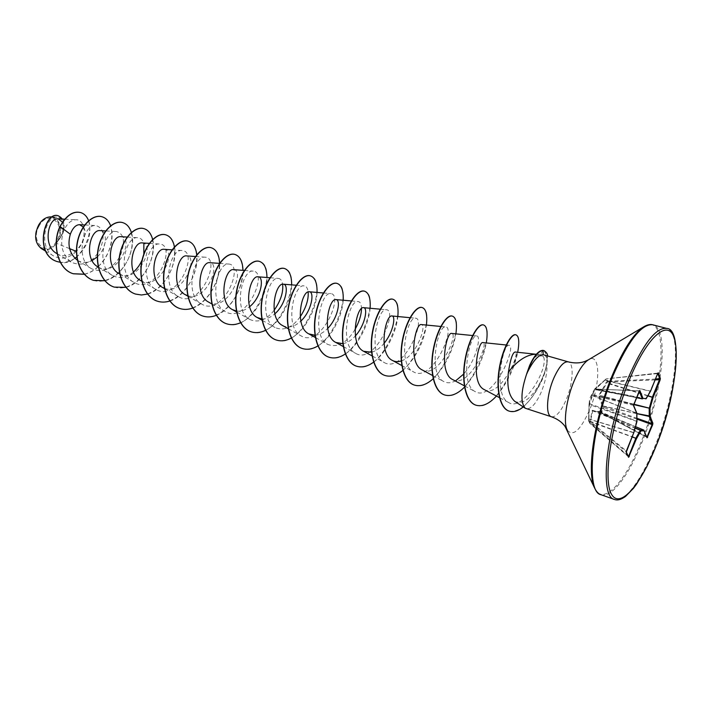 <?xml version="1.0" encoding="UTF-8"?>
<svg xmlns="http://www.w3.org/2000/svg" width="712" height="712" viewBox="0 0 712 712"><rect width="100%" height="100%" fill="white"/><g stroke="black" fill="none" stroke-linecap="round" stroke-linejoin="round"><path stroke-width="0.53" stroke-dasharray="3.56 2.67" d="M636.848 413.138L592.509 395.587L594.912 389.001L639.064 390.879L633.271 405.119L636.51 412.827L636.626 420.881L633.333 432.656L589.136 419.181L588.601 420.774L589.767 423.053L592.126 410.584L600.145 411.625L601.373 413.076L600.447 412.266L592.678 410.975L589.981 423.498L588.815 421.255L589.429 404.469L592.509 395.587L592.072 395.026L589.162 403.526L588.61 420.81L589.091 420.561L626.044 450.687L626.204 451.817M646.71 436.625L601.124 412.479L603.99 406.757L601.355 413.094L646.95 437.204M636.973 419.137L603.696 407.46L602.574 406.57L598.481 395.908L607.131 381.347L606.054 378.953L594.654 389.019L592.17 394.813M589.127 403.757L589.696 398.417L594.378 389.526L595.09 389.197L636.546 397.697L595.081 389.188L594.378 389.526L595.873 388.797L605.075 380.048M39.338 225.544C29.05 242.24 47.642 257.975 56.72 240.914C66.777 224.859 48.923 208.376 39.338 225.544M38.697 224.974C27.67 242.908 47.615 259.738 57.325 241.448C68.103 224.271 48.994 206.578 38.697 224.974M41.252 248.506C46.645 251.149 51.745 249.423 56.559 243.335L57.556 241.466C63.012 234.212 64.65 227.769 62.478 222.144M526.613 373.631L529.55 366.119C533.244 358.474 536.857 354.54 540.381 354.309L543.576 356.872L535.371 354.264M514.696 401.292C521.131 404.425 528.037 400.794 535.424 390.416C542.224 380.217 546.042 370.747 546.861 362.007C547.644 371.014 545.695 381.223 541.013 392.632C535.842 403.98 530.903 409.329 526.195 408.697M133.482 272.011C126.362 277.894 119.331 279.033 112.389 275.419C95.283 266.484 104.068 229.522 116.67 231.56C124.342 234.097 125.508 242.276 120.168 256.106C112.416 269.047 102.893 273.266 91.608 268.762C74.573 259.782 83.215 223.595 95.995 225.57C103.863 228.08 105.18 236.206 99.947 249.939C92.249 262.746 82.725 266.858 71.36 262.274C62.024 254.691 59.443 244.261 63.617 230.982C66.972 223.55 71.164 219.812 76.193 219.759C85.885 219.67 87.514 239.81 76.353 251.372L75.659 251.096M69.616 248.639L56.559 243.335M56.631 253.445C71.921 263.698 90.851 236.767 83.411 227.119M77.581 260.423C82.138 262.977 86.962 263.04 92.062 260.592M97.517 256.703C107.61 247.402 107.343 230.528 100.143 230.617M97.945 266.893C117.133 278.997 135.262 237.461 120.906 236.687M118.86 273.542C137.905 285.512 156.195 243.682 142.231 242.925M140.344 280.368C159.239 292.214 177.689 250.081 164.143 249.333M164.668 288.422C183.5 295.783 198.773 256.293 186.66 255.911M187.968 295.809C206.587 301.915 221.245 262.977 209.809 262.683M208.438 302.004C226.816 313.422 245.8 270.329 233.616 269.643M236.42 311.046C240.87 311.66 245.257 310.218 249.574 306.73M261.829 318.949C266.27 319.243 270.587 317.543 274.805 313.858M282.593 325.562C288.485 328.383 294.563 326.906 300.811 321.112M314.998 335.263C319.421 334.863 323.631 332.602 327.654 328.472M342.846 343.673C347.26 342.89 351.434 340.309 355.359 335.922M371.584 352.235C376.007 351.034 380.146 348.097 383.99 343.433M401.265 360.94C416.823 356.223 427.075 324.272 421.379 324.574M422.002 369.822C438.316 379.816 459.009 333.705 451.657 333.43M452.61 379.541C468.576 389.313 489.509 342.766 482.914 342.579M484.222 389.571C499.717 399.112 521.166 352.218 515.043 352.013M543.576 356.872C548.818 368.264 523.106 412.079 508.742 402.574C492.446 395.374 502.93 342.873 509.053 345.284C517.135 345.445 493.283 402.609 475.224 391.618C459.009 384.364 469.617 333.483 476.755 335.948C481.481 335.726 476.346 360.254 463.646 374.085M455.929 380.582C451.497 383.109 447.474 383.439 443.852 381.579C427.405 374.12 437.889 324.458 445.676 326.933C455.956 327.387 432.362 383.385 413.485 371.86C396.842 364.233 407.193 315.719 415.585 318.211C426.711 318.762 403.339 374.236 384.062 362.444C367.258 354.629 377.476 307.29 386.429 309.747C398.337 310.37 375.215 365.363 355.555 353.312C338.609 345.32 348.702 299.111 358.163 301.559C360.29 301.844 361.385 304.229 361.465 308.697M355.03 329.451C346.726 343.024 337.684 348.026 327.912 344.457C310.868 336.34 320.818 291.181 330.742 293.602C344.101 294.314 321.477 348.399 301.096 335.877C283.981 327.645 293.771 283.501 304.14 285.886C306.329 286.153 307.664 288.182 308.136 291.982M300.197 316.831C292.196 327.645 283.821 331.214 275.072 327.538C257.886 319.181 267.578 276.025 278.303 278.401C280.564 278.659 281.997 280.599 282.611 284.239M274.129 310.325C266.261 320.097 258.153 323.141 249.796 319.448C232.584 310.966 242.133 268.807 253.223 271.13C268.513 271.975 246.494 324.761 225.259 311.589C208.02 303.018 217.436 261.785 228.846 264.063C244.714 264.935 222.909 317.321 201.407 303.944C184.168 295.284 193.459 254.958 205.154 257.201C221.565 258.082 199.983 310.076 178.222 296.521C161.001 287.782 170.159 248.319 182.121 250.526C199.066 251.443 177.635 303.036 155.67 289.295C138.475 280.475 147.518 241.875 159.71 244.029C177.155 244.972 155.919 296.174 133.74 282.263C116.59 273.399 125.481 235.619 137.905 237.71C140.709 237.95 142.694 239.846 143.869 243.388M143.824 254.7L142.712 258.385M76.353 251.372C69.037 258.394 61.481 259.933 53.685 256C38.172 248.007 45.025 215.727 56.933 217.187C63.973 217.08 66.109 230.857 58.153 240.523C63.591 230.474 59.514 216.92 50.855 216.893M88.617 220.738C92.071 233.954 88.154 246.005 76.852 256.881M74.876 258.34C70.07 261.526 65.201 262.835 60.271 262.265M62.505 219.065C65.691 226.033 64.053 233.492 57.601 241.421L57.556 241.466M80.527 212.523C102.573 218.993 81.221 271.352 57.085 261.553M58.589 215.959C65.629 217.872 65.824 232.014 58.348 240.362L57.601 241.421M59.959 226.523L63.617 230.982M543.87 354.798C545.971 355.502 546.976 357.905 546.861 362.007M84.319 274.289C89.222 273.203 93.797 270.756 98.025 266.938M98.256 266.724C110.333 253.561 114.481 239.953 110.698 225.9M104.824 280.733C123.256 277.021 136.909 248.595 131.435 232.628M125.89 287.328C143.771 283.225 157.236 255.617 152.662 239.49M147.66 294.056C164.775 289.49 177.92 263.164 174.467 246.904M169.812 301.007C186.063 296.192 198.942 271.477 196.832 255.065M192.712 308.082C208.126 302.938 220.604 279.718 219.652 263.324M216.279 315.327C231.338 309.711 243.566 286.687 242.988 270.355M240.549 322.741C255.261 316.618 267.214 293.753 266.973 277.502M265.692 330.243C279.967 323.524 291.537 300.953 291.653 284.862M291.466 337.969C305.332 330.706 316.582 308.385 317.045 292.436M318.05 345.845C331.472 338.022 342.374 316.012 343.175 300.233M345.48 353.864C358.43 345.471 368.958 323.835 370.098 308.26M373.64 362.141C386.144 353.232 396.353 331.925 397.83 316.537M402.912 370.409C415.826 358.092 423.658 342.979 426.417 325.064M433.181 378.748C445.374 366.119 452.948 351.158 455.894 333.857M464.749 386.892C476.043 374.014 483.234 359.364 486.314 342.935M496.451 396.059C507.291 383.003 514.384 368.416 517.713 352.298M523.276 406.935C535.887 395.24 547.786 374.53 547.457 355.831M84.256 274.209C89.134 273.114 93.681 270.658 97.882 266.858M98.22 266.555C115.335 251.487 115.967 220.026 101.967 216.742M93.477 280.332C106.391 284.551 122.09 273.604 128.694 257.895C135.467 242.249 132.112 225.321 122.642 222.607M114.178 287.087C127.03 291.288 142.72 280.127 149.44 264.223C156.32 248.372 153.178 231.293 143.886 228.632M135.449 294.029C148.221 298.203 163.902 286.82 170.738 270.72C177.733 254.665 174.814 237.443 165.709 234.818M157.299 301.167C169.99 305.306 185.663 293.7 192.605 277.386C199.725 261.135 197.046 243.753 188.137 241.181M179.771 308.501C192.356 312.604 208.011 300.767 215.077 284.239C222.313 267.774 219.892 250.241 211.197 247.714M202.867 316.039C215.353 320.106 230.982 308.029 238.173 291.288C245.533 274.601 243.388 256.907 234.924 254.442M226.639 323.8C254.843 334.186 279.896 266.288 259.337 261.366M251.105 331.783C278.962 342.072 304.416 273.248 284.462 268.495M276.292 340.007C303.775 350.179 329.638 280.421 310.343 275.838M302.244 348.48C329.318 358.519 355.6 287.799 337.016 283.394M328.98 357.21C355.608 367.107 382.326 295.409 364.5 291.19M356.552 366.208C382.691 375.945 409.854 303.25 392.855 299.236M384.996 375.491C410.602 385.058 438.227 311.331 422.1 307.531M414.348 385.076C439.375 394.448 467.473 319.67 452.298 316.092M444.662 394.964C469.048 404.131 497.635 328.294 483.484 324.939M475.972 405.19C499.237 414.34 528.535 338.138 515.808 334.818M509.196 411.135C518.024 412.337 526.782 405.911 535.46 391.849C539.918 384.249 543.274 376.773 545.526 369.412C546.914 363.894 549.032 357.789 543.861 350.544M657.817 373.186L650.145 391.057L605.405 380.146L606.526 378.74L607.665 381.917L599.157 395.712L603.064 405.965L636.964 418.318M657.861 373.106L606.054 378.9L657.79 373.31M657.657 373.569L606.054 378.9L604.791 380.27L650.056 391.253L645.446 399.067L595.214 389.055M639.314 390.844L594.654 389.019L639.269 390.95M627.993 455.6L590.471 423.248L589.847 423.346L588.664 421.068L626.062 451.639L628.509 456.695M643.737 430.039L647.039 437.399L601.355 413.094L643.897 430.146M592.072 395.026L592.375 395.658L636.893 413.325M589.162 403.526L636.937 421.13M633.573 405.368L592.713 395.231L592.375 394.448L633.822 404.318M588.646 419.395L589.038 404.407L636.955 421.468M588.655 418.923L633.813 432.576M636.555 397.661L594.413 389.464M646.078 398.836L595.597 388.716M589.794 421.646L632.087 436.919M594.378 389.526L604.719 380.386M589.83 421.201L632.176 436.714M592.126 410.584L635.095 428.135M592.509 410.237L635.157 427.903M600.145 411.625L600.447 412.266L635.513 426.657L600.421 411.776M655.12 379.905L607.665 381.917L607.131 381.347L655.458 379.069M647.947 395.676L606.135 382.406M647.813 395.899L605.814 382.807M633.894 404.211L598.605 395.044M633.751 404.621L598.481 395.908M602.574 406.57L603.26 406.125L636.911 413.672M636.911 413.547L603.064 405.965L602.361 406.276M633.769 432.691L626.48 450.74M628.589 456.855L589.856 423.364L628.438 456.668M542.847 350.349L540.613 354.318M614.492 499.45C624.655 503.268 642.002 479.265 655.165 445.765C675.412 396.166 682.817 331.756 666.637 328.41M601.017 494.733C611.501 498.658 629.096 474.931 642.277 441.671C662.587 392.419 669.503 328.285 652.824 324.805M594.458 487.702C602.53 507.149 625.278 482.371 641.405 441.28C665.373 383.999 668.915 309.871 643.452 326.977M567.277 430.11C572.92 436.963 580.262 430.466 589.313 410.602C600.545 384.845 600.67 352.2 588.771 359.613M551.426 416.769C555.947 417.33 560.78 411.856 565.933 400.349C573.018 384.195 574.379 363.12 568.176 361.838M536.341 354.273L540.381 354.309M64.73 219.171L76.193 219.759M57.147 253.766L71.36 262.274M84.906 224.974L95.995 225.57M77.653 260.467L91.599 268.762M105.874 230.946L116.67 231.56M98.532 267.24L112.389 275.428M127.208 237.069L137.905 237.71M119.794 274.093L133.74 282.263M149.342 243.37L159.71 244.029M141.848 281.249L155.679 289.295M172.099 249.859L182.121 250.526M164.73 288.725L178.222 296.521M195.515 256.525L205.154 257.201M187.861 296.174L201.407 303.944M219.599 263.395L228.846 264.063M211.873 303.962L225.259 311.589M244.403 270.462L253.223 271.13M236.811 312.105L249.796 319.448M270.186 277.76L278.303 278.401M262.292 320.364L275.072 327.538M296.263 285.245L304.14 285.886M288.307 328.748L301.096 335.877M323.39 292.979L330.742 293.602M315.612 337.657L327.912 344.466M351.363 300.953L358.163 301.55M343.282 346.566L355.555 353.312M380.502 309.213L386.429 309.747M372.349 356.045L384.062 362.444M410.032 317.685L415.585 318.211M401.835 365.55L413.485 371.86M441.093 326.488L445.676 326.933M432.834 375.651L443.852 381.579M472.902 335.566L476.755 335.948M464.598 385.948L475.224 391.618M506.196 344.991L509.053 345.284M499.779 397.821L508.742 402.574M536.198 354.264L536.848 354.336M53.685 256L45.639 251.149M56.933 217.187L52.501 216.964M589.038 404.407L589.127 403.722"/><path stroke-width="1.07" d="M52.501 216.964L50.855 216.884C46.111 216.893 42.07 219.563 38.733 224.912C33.945 235.147 34.79 243.015 41.252 248.506L45.639 251.149M526.818 373.453L528.438 370.32C533.76 360.103 538.646 354.887 543.105 354.665L568.176 361.838C563.824 361.26 559.062 366.635 553.892 377.965C546.593 394.386 545.383 415.577 551.426 416.769L525.278 408.252C520.41 402.636 520.926 391.039 526.818 373.453L529.577 365.585C534.178 355.617 538.601 350.535 542.847 350.349L544.004 350.58L542.847 350.349M536.341 354.273L535.371 354.256C527.77 354.692 520.161 358.999 512.551 367.178L508.466 371.824C506.686 386.011 508.76 395.836 514.696 401.292L525.278 408.252M75.659 251.096L69.616 248.639M62.478 222.144L58.144 218.842C48.407 217.347 42.257 245.729 56.631 253.445L57.147 253.766M83.411 227.119L79.593 224.689C75.819 224.761 72.731 227.947 70.328 234.239C67.195 245.302 69.607 254.033 77.581 260.423L77.653 260.467M92.062 260.592L97.517 256.703M105.874 230.946L100.143 230.617C90.139 228.953 83.34 259.212 97.945 266.893L98.532 267.24M127.208 237.069L120.906 236.687C111.072 234.987 104.183 265.887 118.86 273.542L119.794 274.093M149.342 243.37L142.231 242.925C132.583 241.181 125.606 272.749 140.344 280.368L141.848 281.249M172.099 249.859L164.143 249.325C154.7 247.553 147.633 279.798 162.416 287.381L164.668 288.422M195.515 256.525L186.66 255.911C177.439 254.104 170.284 287.052 185.102 294.59L187.968 295.809M219.599 263.395L209.809 262.683C200.829 260.841 193.584 294.51 208.438 302.004L211.873 303.962M244.403 270.462L233.616 269.643C224.912 267.783 217.578 302.2 232.45 309.631L236.42 311.046M249.574 306.73C261.589 297.34 264.392 276.683 258.118 276.808C249.698 274.921 242.276 310.112 257.157 317.481L261.829 318.949M274.805 313.858C286.384 304.051 289.152 284.061 283.332 284.186C275.241 282.272 267.73 318.255 282.593 325.562L288.307 328.748M300.811 321.112C311.918 310.895 314.651 291.662 309.302 291.778C301.559 289.855 293.967 326.666 308.794 333.883L314.998 335.263M327.654 328.472C338.245 317.881 340.915 299.494 336.046 299.61C328.695 297.661 321.023 335.343 335.806 342.454L342.846 343.673M355.359 335.922C365.389 325.001 367.979 307.575 363.618 307.673C356.676 305.715 348.933 344.288 363.645 351.301L371.584 352.235M383.99 343.433C393.398 332.246 395.899 315.897 392.054 315.995C385.566 314.028 377.743 353.526 392.365 360.414C395.062 361.847 398.026 362.025 401.265 360.94M441.093 326.488L421.379 324.574C415.39 322.616 407.495 363.067 422.002 369.822L432.834 375.651M472.902 335.566L451.657 333.43C446.202 331.481 438.245 372.919 452.61 379.541L464.598 385.948M506.196 344.991L482.914 342.579C478.055 340.647 470.018 383.109 484.222 389.571M536.198 354.264L515.043 352.013C512.604 352.716 510.415 359.32 508.466 371.824M463.646 374.085L455.929 380.582M361.465 308.697C361.402 314.775 359.257 321.69 355.03 329.451M308.136 291.982C308.75 299.352 306.098 307.628 300.197 316.831M282.611 284.239C283.518 292.089 280.697 300.784 274.129 310.325M143.869 243.388L143.824 254.7M142.712 258.385C140.754 263.716 137.674 268.255 133.482 272.011M70.328 234.239L60.128 226.576C66.296 215.558 73.122 210.877 80.607 212.55C84.283 213.689 86.953 216.421 88.617 220.738M76.852 256.881L74.876 258.34M60.271 262.265L57.165 261.58C33.277 254.202 45.123 209.791 58.669 215.976L62.505 219.065M59.959 226.523C51.522 244.109 57.823 269.492 73.229 273.728L73.398 273.782C57.984 269.545 51.691 244.163 60.128 226.576L59.959 226.523C66.127 215.505 72.953 210.832 80.447 212.505L80.527 212.523M57.085 261.553L57.005 261.526C33.117 254.148 44.963 209.737 58.509 215.932L58.589 215.959M658.351 372.794L660.362 378.481L660.068 380.128L653.091 397.465L650.012 408.341L650.012 416.057L652.877 423.248L652.637 424.797L647.048 437.827L644.093 430.805L640.942 430.876L636.492 438.681L628.607 457.327L626.231 452.307L626.516 450.651L633.831 432.593L636.946 421.495L636.857 413.583L633.618 405.876L633.858 404.22L639.865 390.532L642.998 398.417L646.193 398.613L650.626 390.968L657.817 373.186M73.398 273.782L84.319 274.289M110.698 225.9C108.883 221.023 105.999 217.97 102.047 216.768C92.916 213.983 80.687 225.49 77.492 242.258C74.146 258.99 81.177 276.505 93.566 280.359L104.824 280.733M131.435 232.628C129.753 227.244 126.852 223.906 122.731 222.633C113.751 219.892 101.602 231.623 98.381 248.63C95.016 265.594 101.95 283.287 114.267 287.123L125.89 287.328M152.662 239.49C151.131 233.607 148.238 229.994 143.975 228.65C135.155 225.962 123.096 237.924 119.847 255.181C116.465 272.385 123.292 290.256 135.538 294.065L141.474 294.99L147.66 294.056M174.467 246.904C173.167 240.3 170.284 236.286 165.798 234.844C157.156 232.192 145.186 244.403 141.928 261.909C138.52 279.371 145.221 297.42 157.397 301.194C161.366 302.458 165.504 302.395 169.812 301.007M196.832 255.065C195.898 247.42 193.032 242.801 188.235 241.208C179.771 238.609 167.916 251.069 164.632 268.833C161.206 286.544 167.783 304.789 179.86 308.527C183.963 309.827 188.244 309.675 192.712 308.082M219.652 263.324C219.145 254.682 216.359 249.485 211.295 247.749C203.045 245.195 191.305 257.931 187.995 275.953C184.55 293.94 190.985 312.363 202.965 316.075C207.21 317.41 211.651 317.16 216.279 315.327M242.988 270.355C242.65 261.5 239.997 256.204 235.022 254.469C226.986 251.986 215.38 264.989 212.051 283.287C208.58 301.55 214.864 320.169 226.736 323.835C231.133 325.206 235.734 324.841 240.549 322.741M266.973 277.502C266.813 268.477 264.303 263.111 259.435 261.393C251.63 258.972 240.175 272.251 236.82 290.834C233.331 309.382 239.455 328.196 251.203 331.819C255.804 333.252 260.628 332.727 265.692 330.243M291.653 284.862C291.671 275.66 289.312 270.213 284.569 268.522C277.021 266.163 265.718 279.745 262.336 298.622C258.839 317.454 264.784 336.464 276.398 340.042C281.169 341.52 286.197 340.825 291.466 337.969M317.045 292.436C317.249 283.056 315.06 277.529 310.459 275.864C303.17 273.577 292.045 287.461 288.645 306.641C285.12 325.776 290.879 344.991 302.351 348.515C307.308 350.028 312.541 349.138 318.05 345.845M343.175 300.233C343.593 290.665 341.573 285.067 337.123 283.429C330.128 281.213 319.198 295.418 315.772 314.909C312.23 334.355 317.783 353.775 329.095 357.246C334.266 358.803 339.722 357.682 345.48 353.864M370.098 308.26C370.721 298.506 368.896 292.828 364.615 291.226C357.931 289.09 347.207 303.632 343.762 323.444C340.202 343.211 345.543 362.844 356.668 366.244C362.007 367.837 367.659 366.466 373.64 362.141M397.83 316.537C398.675 306.587 397.056 300.829 392.971 299.262C386.625 297.224 376.123 312.105 372.661 332.246C369.083 352.351 374.183 372.198 385.121 375.527C390.692 377.164 396.628 375.455 402.912 370.409M426.417 325.064C427.503 314.918 426.105 309.079 422.225 307.557C416.235 305.617 405.982 320.863 402.502 341.351C398.907 361.794 403.748 381.855 414.473 385.112C420.32 386.785 426.559 384.667 433.181 378.748M455.894 333.857C457.238 323.506 456.081 317.597 452.423 316.128C446.816 314.286 436.83 329.905 433.332 350.749C429.728 371.548 434.293 391.831 444.786 395.009C451.016 396.726 457.674 394.021 464.749 386.892M486.314 342.935C487.925 332.379 487.017 326.39 483.617 324.966C478.419 323.239 468.736 339.259 465.212 360.468C461.59 381.641 465.862 402.138 476.106 405.226C482.407 406.926 489.188 403.864 496.451 396.059M517.713 352.298C519.555 341.831 518.968 336.019 515.951 334.854C511.305 333.323 502.458 349.378 499.37 369.572C496.184 389.767 500.171 408.483 509.329 411.18C513.61 412.408 518.265 410.993 523.276 406.935M547.457 355.831C547.804 354.211 546.656 352.467 544.004 350.58M73.229 273.728L84.256 274.209M101.967 216.742L101.878 216.715C92.747 213.938 80.518 225.437 77.314 242.213C73.977 258.928 81.008 276.452 93.397 280.305L93.477 280.332M122.642 222.607L122.562 222.58C113.573 219.839 101.424 231.569 98.203 248.577C94.838 265.54 101.772 283.234 114.089 287.061L114.178 287.087M143.886 228.632L143.797 228.605C134.977 225.909 122.909 237.87 119.669 255.127C116.287 272.331 123.105 290.202 135.36 294.003L135.449 294.029M165.709 234.818L165.62 234.791C156.969 232.139 144.999 244.35 141.741 261.856C138.333 279.309 145.034 297.358 157.21 301.14L157.299 301.167M188.137 241.181L188.039 241.154C179.584 238.547 167.729 251.016 164.436 268.771C161.01 286.491 167.587 304.727 179.673 308.474L179.771 308.501M211.197 247.714L211.099 247.687C202.849 245.142 191.11 257.869 187.799 275.891C184.355 293.878 190.789 312.301 202.769 316.012L202.867 316.039M234.924 254.442L234.827 254.415C226.781 251.923 215.175 264.926 211.847 283.225C208.376 301.479 214.668 320.097 226.541 323.764L226.639 323.8M259.337 261.366L259.23 261.34C251.425 258.91 239.962 272.189 236.607 290.772C233.127 309.311 239.25 328.125 250.998 331.756L251.105 331.783M284.462 268.495L284.355 268.46C276.799 266.101 265.496 279.674 262.123 298.55C258.616 317.383 264.57 336.393 276.185 339.971L276.292 340.007M310.343 275.838L310.236 275.802C302.947 273.515 291.822 287.39 288.422 306.569C284.898 325.704 290.656 344.92 302.128 348.444L302.244 348.48M337.016 283.394L336.901 283.367C329.905 281.151 318.967 295.347 315.55 314.837C312.007 334.284 317.561 353.704 328.873 357.166L328.98 357.21M364.5 291.19L364.384 291.155C357.7 289.028 346.967 303.561 343.531 323.364C339.971 343.139 345.302 362.764 356.436 366.173L356.552 366.208M392.855 299.236L392.73 299.2C386.376 297.153 375.874 312.034 372.412 332.175C368.834 352.271 373.933 372.118 384.872 375.455L384.996 375.491M422.1 307.531L421.976 307.486C415.986 305.546 405.724 320.783 402.244 341.27C398.649 361.714 403.499 381.774 414.224 385.032L414.348 385.076M452.298 316.092L452.165 316.048C446.558 314.206 436.572 329.825 433.074 350.669C429.461 371.468 434.035 391.742 444.528 394.92L444.662 394.964M483.484 324.939L483.35 324.894C478.153 323.159 468.46 339.179 464.945 360.388C461.323 381.552 465.595 402.049 475.839 405.146L475.972 405.19M515.808 334.818L515.675 334.774C511.029 333.243 502.174 349.298 499.094 369.483C495.908 389.678 499.895 408.394 509.053 411.091L509.196 411.135M526.96 373.497C531.98 358.928 537.364 351.238 543.131 350.429L543.105 354.665M660.068 380.128L659.419 379.719L659.775 378.891L657.79 373.31M642.233 398.862L636.546 397.697L642.331 398.88L639.189 391.119M628.509 456.695L635.825 438.272L632.087 436.919M635.157 427.903L640.551 430.084L640.942 430.876L640.551 430.084L643.737 430.039L635.513 426.657L643.701 430.021L644.093 430.805L643.897 430.146M646.95 437.204L652.183 424.468L649.228 416.44L649.202 408.599L652.352 397.287L647.813 395.899M660.362 378.481L655.458 379.069M646.078 398.836L650.626 391.039L657.861 373.106M647.947 395.676L653.091 397.465L652.432 397.056L659.419 379.719L655.12 379.905M633.751 404.621L650.012 408.341L633.894 404.211M642.331 398.88L642.998 398.417L642.188 398.818L636.555 397.661M636.911 413.672L649.228 416.44L650.012 416.057L636.911 413.547M639.269 390.95L639.865 390.532M652.877 423.248L652.103 423.631L636.964 418.318M652.637 424.797L636.973 419.137M633.573 405.368L633.618 405.876M647.671 437.213L646.71 436.625M647.048 437.827L643.719 430.03M636.893 413.325L633.609 405.431L639.314 390.844M636.937 421.13L636.848 413.138M636.955 421.468L633.831 432.593M632.176 436.714L636.492 438.681L635.914 438.076L640.373 430.27L635.095 428.135M633.769 432.691L626.231 452.307M629.292 456.543L627.993 455.6M628.438 456.668L628.607 457.327M627.762 379.051C605.618 431.454 599.388 497.145 614.492 499.45C617.393 500.616 621.042 499.628 625.456 496.495L633.431 488.361L636.581 484.116L646.63 467.081L656.179 445.819C677.833 393.772 682.719 328.285 666.637 328.41C655.948 327.182 642.981 344.065 627.762 379.051M629.301 379.977C610.949 424.254 602.788 479.826 611.519 494.262C619.965 509.4 640.711 485.014 656.179 445.721C671.754 406.588 680.316 358.163 674.344 338.512C668.648 318.255 647.537 335.486 629.301 379.977M588.771 359.613L643.452 326.977C647.172 324.743 650.296 324.022 652.824 324.805C641.806 323.488 628.66 340.185 613.388 374.886C591.191 426.853 585.469 492.241 601.017 494.733L614.492 499.45M643.452 326.977C633.609 333.661 623.303 349.592 612.534 374.779C594.636 416.974 586.341 471.558 594.458 487.702C596.291 491.627 598.481 493.977 601.017 494.733M568.176 361.838C574.317 363.387 579.853 363.271 584.774 361.5L588.254 359.916C583.564 363.102 578.883 370.035 574.228 380.733C566.503 398.542 563.183 421.655 567.019 429.567L567.277 430.11M551.426 416.769C557.389 418.914 561.919 422.1 565.008 426.319L594.458 487.702M58.144 218.842L64.73 219.171M79.593 224.689L84.906 224.974M162.416 287.381L164.73 288.725M185.102 294.59L187.861 296.174M232.45 309.631L236.811 312.105M258.118 276.808L270.186 277.76M257.157 317.481L262.292 320.364M283.332 284.186L296.263 285.245M309.302 291.778L323.39 292.979M308.803 333.883L315.612 337.657M336.046 299.601L351.363 300.953M335.806 342.454L343.282 346.566M363.618 307.673L380.502 309.213M363.645 351.301L372.349 356.045M392.054 315.986L410.032 317.685M392.365 360.414L401.835 365.55M484.222 389.58L499.779 397.821M652.824 324.805L666.637 328.41M628.589 456.855L626.24 451.897"/></g></svg>
